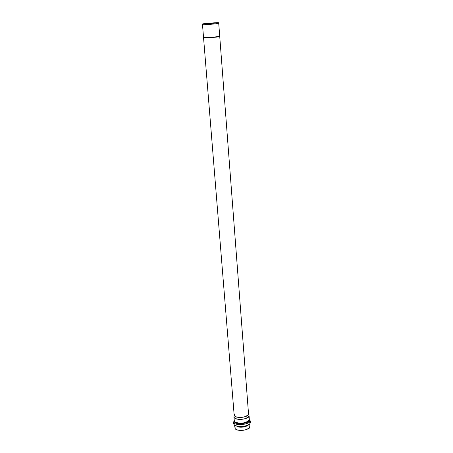 <?xml version="1.0" encoding="UTF-8"?>
<svg xmlns="http://www.w3.org/2000/svg" width="453" height="453" viewBox="0 0 453 453"><rect width="100%" height="100%" fill="white"/><g stroke="black" fill="none" stroke-linecap="round" stroke-linejoin="round"><path stroke-width="0.68" d="M218.289 23.522L206.794 24.728L202.955 24.728M202.514 24.847L203.544 37.548L207.814 37.503C210.028 37.423 219.705 36.591 219.711 36.274L218.793 36.5C218.539 36.761 202.763 37.99 203.539 37.548C202.366 38.012 218.505 36.772 218.793 36.5L218.816 36.795L219.739 36.568L248.555 414.269C246.166 416.777 242.695 417.785 238.136 417.298C235.956 417.185 234.643 416.483 234.201 415.191L234.524 414.546M203.539 37.548L234.19 415.395L235.334 416.613L238.136 417.298C240.232 417.96 249.309 416.494 248.51 414.065L248.091 413.481M249.484 426.148C252.564 428.668 241.562 431.228 238.969 430.242C236.053 430.078 234.773 429.087 235.13 427.275M248.499 422.904L249.728 421.686L249.563 420.565M248.046 422.094L249.252 420.39M214.144 22.831L202.893 23.918L214.144 22.831L214.173 23.233L214.144 22.831L217.349 22.888L206.936 23.799C203.561 24.026 202.519 24.003 203.81 23.737L214.144 22.831M214.263 22.814L203.578 23.754C202.242 24.032 203.323 24.049 206.811 23.816L217.582 22.877C218.839 22.605 217.734 22.582 214.263 22.814L218.488 22.69L202.627 23.941L214.263 22.814M202.627 23.941L202.514 24.841L218.742 23.567L219.739 36.568M234.184 415.293L233.924 416.992C234.394 418.368 235.781 419.116 238.091 419.235C240.305 419.937 249.914 418.379 249.065 415.797L248.544 414.167M249.314 419.631L249.11 416.018C246.585 418.68 242.916 419.755 238.091 419.235L235.124 418.498L233.918 417.213L234.405 421.483L235.775 422.428L238.391 423.017C243.21 423.544 246.879 422.468 249.399 419.784C246.879 422.468 243.21 423.544 238.391 423.017L235.113 422.111L234.28 420.814M234.218 420.933C234.337 422.547 235.719 423.425 238.363 423.566C240.775 424.41 251.319 422.377 249.393 419.738C251.319 422.377 240.775 424.41 238.363 423.566C235.719 423.425 234.337 422.547 234.218 420.933L233.856 421.539C233.822 423.334 235.266 424.314 238.199 424.472C240.843 425.424 252.327 423.062 249.846 420.282C252.327 423.062 240.843 425.424 238.199 424.472C235.266 424.314 233.822 423.334 233.856 421.539C233.057 422.864 233.442 424.178 235.022 425.486L238.516 426.488C241.823 427.026 245.418 426.318 249.314 424.365C245.418 426.318 241.823 427.026 238.516 426.488L235.022 425.486M234.575 425.163L238.714 427.06C243.272 427.604 246.936 426.579 249.699 423.974C246.936 426.579 243.272 427.604 238.714 427.06L234.575 425.163M234.558 425.152L235.181 428.917L236.715 429.772L238.969 430.242C243.776 430.786 247.434 429.699 249.943 426.981L249.716 423.957M219.258 36.2C222.451 36.285 210.52 37.435 207.814 37.503L203.98 37.406M203.567 37.842C202.785 38.29 218.561 37.055 218.816 36.795L218.793 36.5M219.28 36.495L218.816 36.795C217.723 37.225 198.992 38.443 204.009 37.695M218.488 22.69L218.742 23.567M249.393 419.727L249.846 420.282C250.843 421.466 250.668 422.825 249.314 424.365"/></g></svg>
